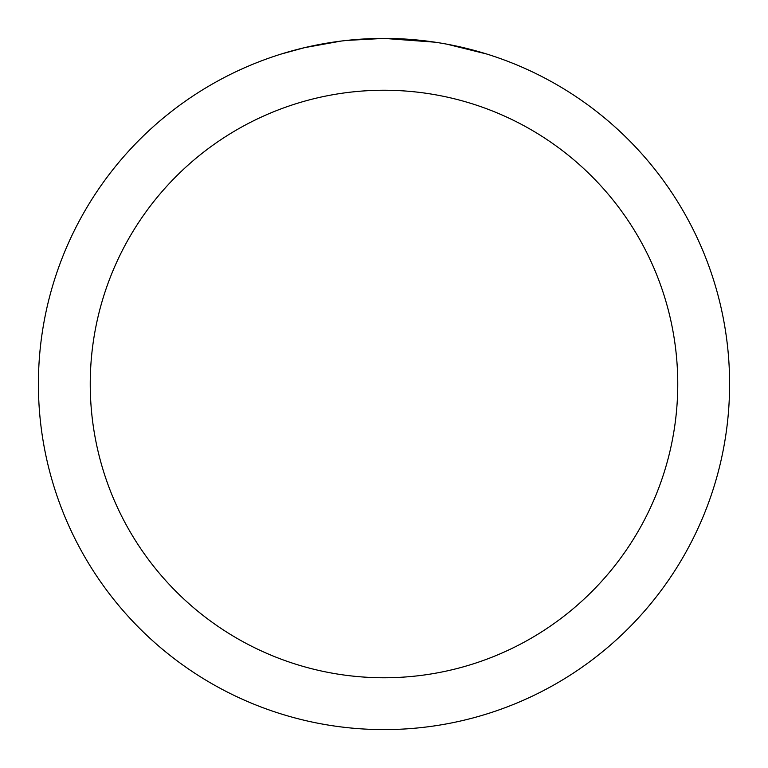 <?xml version="1.0" encoding="UTF-8"?>
<svg xmlns="http://www.w3.org/2000/svg" width="768" height="768" viewBox="0 0 768 768"><rect width="100%" height="100%" fill="white"/><g stroke="black" fill="none" stroke-linecap="round" stroke-linejoin="round"><path stroke-width="1.15" d="M390.893 38.467L395.702 38.602M426.557 41.03L428.016 41.213M435.091 42.192L384 38.4A345.6 345.6 0 0 1 729.6 384A345.6 345.6 0 0 1 384 729.6A345.6 345.6 0 0 1 38.4 384A345.6 345.6 0 0 1 384 38.4L346.646 40.426M447.024 44.198L486.672 54.01M384 90.24A293.76 293.76 0 0 1 677.76 384A293.76 293.76 0 0 1 384 677.76A293.76 293.76 0 0 1 90.24 384A293.76 293.76 0 0 1 384 90.24M345.024 40.608L340.81 41.107M281.338 54.01L304.502 47.674L340.81 41.117M358.666 39.331L360.576 39.197M332.333 42.288L338.688 41.386"/></g></svg>
